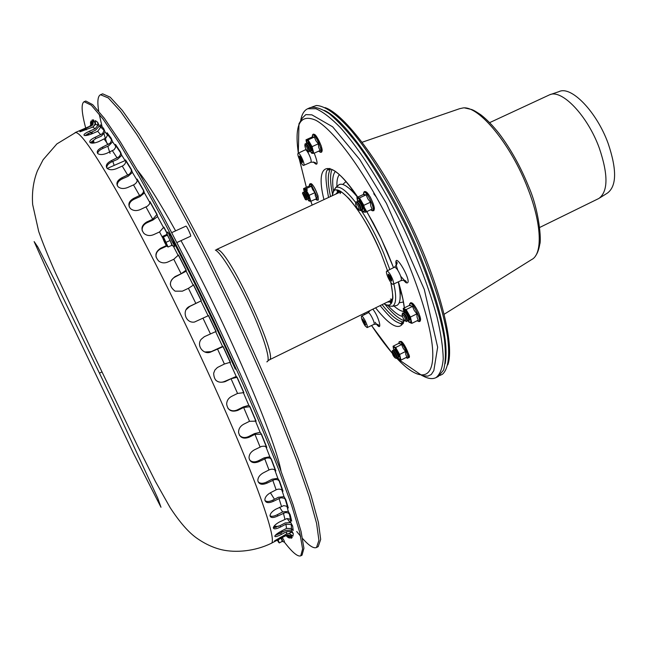 <?xml version="1.0" encoding="UTF-8"?>
<svg xmlns="http://www.w3.org/2000/svg" width="647" height="647" viewBox="0 0 647 647"><rect width="100%" height="100%" fill="white"/><g stroke="black" fill="none" stroke-linecap="round" stroke-linejoin="round"><path stroke-width="0.97" d="M311.158 150.047L311.749 150.282L311.547 150.864C311.563 147.791 310.334 144.993 307.859 142.477L307.519 143.092L308.134 143.335C310.099 145.13 311.11 147.362 311.158 150.031L310.94 150.654L311.547 150.864M308.109 143.327L308.328 142.72L307.754 142.494M307.802 151.527C305.829 149.497 304.842 147.257 304.858 144.815C306.84 146.61 307.851 148.842 307.891 151.519L307.802 151.527M305.085 144.184L305.287 143.61C307.77 145.85 309.031 148.64 309.104 151.972L308.514 151.762M305.287 143.61L304.858 144.815M305.885 143.828L306.508 144.071C308.465 145.874 309.476 148.106 309.541 150.767L309.315 151.398M306.702 143.456L306.945 142.866C309.403 145.114 310.665 147.904 310.73 151.236L310.131 151.026M310.73 151.236L309.533 150.783M304.874 191.73L305.521 191.981C306.443 192.41 307.374 193.995 308.328 196.745L308.368 198.136L308.894 198.346M305.319 198.136L305.344 199.535L302.497 193.372C303.394 193.752 304.341 195.337 305.319 198.136M302.731 192.717L302.909 192.248C304.058 192.782 305.222 194.771 306.419 198.208L306.476 199.947L305.999 199.786M303.362 192.418L304.017 192.669C304.931 193.105 305.869 194.69 306.824 197.44L306.638 199.486M304.227 192.022L304.422 191.552C305.562 192.094 306.735 194.076 307.923 197.513L307.98 199.244L307.503 199.082M394.549 349.865L395.438 350.124C397.404 352.316 398.382 354.427 398.366 356.44L398.94 356.659M392.349 351.669C394.338 353.933 395.309 356.044 395.26 358.001C393.327 356.319 392.268 354.2 392.082 351.644L392.349 351.669M392.284 350.989L392.786 350.496C395.244 353.246 396.465 355.882 396.449 358.398L395.907 358.228M393.004 350.634L393.894 350.9C395.859 353.1 396.837 355.203 396.821 357.217L396.619 357.872M393.522 349.162L393.085 346.218L395.657 347.488L399.62 354.459L400.97 360.104L399.417 359.554L397.436 357.451L399.862 359.659L400.04 357.419L397.379 351.103L394.112 346.978L393.513 346.978L393.522 349.162L393.829 350.237L394.338 349.728C396.789 352.469 398.01 355.098 398.002 357.621L397.444 357.451M405.75 311.886L405.54 312.55C407.739 314.345 408.88 316.642 408.977 319.456L409.624 319.707M402.127 315.51L402.183 314.224C404.383 316.003 405.523 318.3 405.604 321.122C404.351 320.58 403.194 318.704 402.127 315.51M402.377 313.617L402.628 312.93C405.337 315.17 406.761 318.041 406.898 321.559L406.203 321.341M403.291 313.172L403.89 313.383C406.057 315.17 407.198 317.475 407.303 320.281L407.117 320.888M404.051 312.8L404.302 312.105C407.02 314.337 408.443 317.216 408.572 320.726L407.869 320.508M359.465 200.732L359.231 201.411C361.455 203.271 362.555 205.633 362.579 208.504L362.377 209.078M373.756 193.736L376.352 197.109M357.233 208.172C355.842 205.536 355.365 203.829 355.785 203.037C358.009 204.881 359.109 207.25 359.109 210.129L357.233 208.172M355.987 202.454L356.262 201.735C359.004 204.056 360.387 207.016 360.411 210.598L359.683 210.356M356.966 202.001L357.54 202.22C359.724 204.08 360.832 206.442 360.856 209.313L360.654 209.895M357.702 201.654L357.985 200.934C360.727 203.247 362.11 206.199 362.134 209.79L361.398 209.547M306.621 143.27L305.999 139.801L308.126 139.857L312.056 146.659L313.819 153.355L311.66 153.226L310.083 151.002L312.566 153.412L312.663 150.136L309.816 143.375L306.791 139.954L306.686 143.505M318.623 151.172L320.443 152.312C321.527 151.6 321.066 148.705 319.068 143.626C316.31 137.585 314.135 134.657 312.541 134.835L312.202 137.002L305.999 139.801M312.21 137.002L314.369 137.035L308.126 139.857M314.369 137.035L315.865 140.642L318.308 143.828L318.704 147.395L320.039 150.525L313.819 153.355M318.308 143.828L312.056 146.659M308.182 198.678L308.732 198.896C308.57 195.863 307.382 193.299 305.174 191.205L304.98 191.771M307.543 199.122L309.711 201.233L309.735 198.435L307.09 192.232L304.308 188.875L304.236 191.973M304.163 191.714L303.58 188.6L305.53 188.924L309.161 195.305L310.803 201.314L308.821 200.918L307.648 199.284M315.453 199.155L317.014 200.149L317.054 196.486L311.522 185.26L309.581 184.08L309.339 185.98L311.312 186.263L312.687 189.644L314.943 192.636L315.315 195.847L316.561 198.645L310.803 201.314M309.331 185.956L303.58 188.6M314.943 192.636L309.161 195.305M311.312 186.263L305.53 188.924M398.18 357.039L398.77 357.233C398.544 354.038 397.218 351.394 394.799 349.299L394.605 349.881M393.085 346.218L398.989 343.266L401.593 344.527L403.13 348.223L405.564 351.483L399.62 354.459M401.593 344.527L395.657 347.488M405.564 351.483L405.782 354.54L406.89 357.128L400.97 360.104M408.791 320.16L409.414 320.314L409.502 318.72C408.168 314.725 406.72 312.38 405.143 311.692L404.885 312.283M407.756 320.467L410.562 322.95L410.853 320.354L407.974 313.455L404.383 309.137L403.744 309.185L404.011 312.913L403.235 308.433L406.09 309.573L410.416 317.062L411.84 323.354L408.953 322.125L407.747 320.459M403.235 308.433L409.632 305.287L412.519 306.403L406.09 309.573M412.519 306.403L414.201 310.374L416.854 313.884L410.416 317.062M416.854 313.884L417.072 317.273L418.253 320.168L411.84 323.354M362.377 209.232L362.991 209.385C363.533 208.399 362.935 206.256 361.196 202.964L358.85 200.53L358.567 201.104M364.366 208.908L361.374 201.751L357.92 197.836L357.476 197.95L357.662 201.799L356.909 197.489L359.514 197.925L363.816 205.317L365.474 212.216L363.865 212.087L364.366 208.908M361.261 209.491L363.865 212.087L362.838 211.69L361.252 209.491M359.514 197.925L366.121 194.836L363.477 194.423L356.909 197.489M366.121 194.836L367.779 198.75L370.432 202.212L363.816 205.317M370.432 202.212L370.755 205.908L372.057 209.118L365.474 212.216M176.89 242.536L190.639 236.22C191.528 236.115 186.587 225.528 185.924 226.135L171.73 232.629M281.081 538.158L282.31 541.345L279.286 542.93L278.315 541.935M278.736 533.589L278.889 534.001M277.159 540.221L278.25 541.49L277.644 539.962M281.146 538.239L278.121 539.833L279.286 542.93M275.719 535.166L278.784 533.605M163.521 238.274L162.882 237.999C163.335 240.482 168.026 249.2 166.813 245.286L163.521 238.274L163.44 236.899L162.575 236.414L166.4 234.667L167.363 235.144L170.137 240.458L171.924 245.253L168.091 247.017L166.926 246.2M163.44 236.899L168.091 247.017M167.363 235.144L163.521 236.907M170.137 240.458L166.287 242.221M311.725 107.127L316.359 105.51C324.519 105.704 336.197 113.743 350.375 129.562C369.752 152.393 392.341 188.981 411.395 229.119C430.004 269.403 443.146 309.04 447.538 336.852C450.053 356.57 448.136 369.243 442.459 374.241L439.766 375.527M325.077 107.604C344.544 114.139 381.576 163.044 410.877 224.566C440.251 286.055 454.97 345.611 447.797 364.851M550.451 94.535L559.089 91.591C571.155 85.477 596.704 111.713 608.164 143.497C616.947 169.579 616.72 186.093 607.484 193.041L599.769 197.901M489.666 122.631L549.513 94.85C561.596 88.679 587.516 115.562 599.276 148.017C608.301 174.65 608.188 191.455 598.928 198.435L539.679 227.469M391.184 301.219L392.025 301.526M339.198 190.792L338.907 191.641M338.041 190.258L337.588 191.973M332.509 194.124C330.124 182.583 329.946 174.358 331.992 169.457M404.068 320.556C398.981 319.06 392.697 313.755 385.224 304.632M382.086 304.648C390.982 315.752 398.156 321.535 403.615 321.996M405.499 282.189L405.087 280.749M330.585 168.907C327.503 173.436 327.487 182.656 330.52 196.559M300.726 120.358C301.809 114.284 304.13 110.411 307.673 108.745L315.89 108.728C322.748 111.672 330.852 117.9 340.193 127.41C359.667 149.02 383.283 186.255 403.51 228.084C418.488 260.329 429.673 290.034 437.065 317.216C440.955 333.795 443.009 347.682 443.227 358.867C442.419 368.272 439.992 374.54 435.957 377.654C432.431 379.36 427.966 378.73 422.564 375.753M435.957 377.654L438.318 376.449L443.551 370.06C445.613 362.854 445.904 352.623 444.424 339.376C439.952 310.625 425.912 268.845 406.138 226.822C390.513 194.909 374.443 167.549 357.937 144.734C347.479 131.292 337.952 120.973 329.372 113.783C321.51 108.518 315.089 106.48 310.091 107.669L307.673 108.745M340.104 193.59L341.195 191.852M392.454 299.31L390.424 299.06M335.809 194.1L337.912 191.811L336.885 190.606C339.254 191.472 336.95 187.242 348.887 198.516C360.136 211.52 370.877 229.863 381.107 253.543L387.513 270.713L381.107 253.543C363.072 209.296 333.569 175.798 332.332 195.709M392.592 298.93L390.424 301.882L390.715 303.443L392.543 299.31C393.287 298.671 392.705 293.026 390.788 282.367C394.727 301.178 392.422 308.304 383.881 303.767M337.75 185.794L339.157 184.597C343.031 182.85 349.154 187.056 357.524 197.206M398.269 281.874C401.237 295.59 400.752 303.451 396.813 305.457L394.993 305.796M391.904 301.842L390.861 301.494M338.494 191.714L338.874 190.687M362.741 318.906L365.806 324.931C364.148 323.549 363.129 321.543 362.741 318.906L365.806 324.931C364.148 323.549 363.129 321.543 362.741 318.906M299.318 156.267L299.456 156.056C301.34 157.811 302.327 159.971 302.408 162.534C300.831 161.297 299.796 159.202 299.318 156.267L299.456 156.056C301.34 157.811 302.327 159.971 302.408 162.534C300.831 161.297 299.796 159.202 299.318 156.267M388.184 274.255L388.297 274.142C390.521 275.954 391.653 278.291 391.71 281.154C389.704 279.674 388.532 277.369 388.184 274.255L388.297 274.142C390.521 275.954 391.653 278.291 391.71 281.154C389.704 279.674 388.532 277.369 388.184 274.255M297.919 153.614L298.17 153.218C299.723 152.15 305.53 164.904 303.702 165.365C302.367 166.344 297.191 155.83 297.919 153.614M392.632 279.286C393.643 282.092 393.837 283.742 393.206 284.227C391.33 285.513 384.642 271.748 386.817 271.069C388.459 271.319 390.392 274.053 392.632 279.286M365.086 325.845C362.207 321.163 361.018 317.936 361.503 316.157C362.894 315.121 368.79 327.139 367.116 327.6L365.086 325.845M363.129 319.65L365.434 324.163L363.129 319.65M365.086 322.311L364.447 321.001M299.723 157.027L302.044 161.726L299.723 157.027M301.825 159.955L301.025 158.2M388.637 275.096L391.298 280.272L388.637 275.096M391.168 278.631L389.955 276.132M302.65 538.603C309.088 545.785 313.706 548.745 316.504 547.499L318.922 540.358L316.601 523.399L309.161 496.451L296.52 460.041L278.994 415.56C265.116 382.555 249.742 348.062 232.863 312.08L206.991 259.39C189.587 225.552 173.145 195.176 157.65 168.26L137.027 134.778L120.415 111.227L108.332 97.956L100.503 94.721C97.77 96.112 97.171 101.563 98.7 111.082M99.209 114.058L102.194 127.16M104.078 134.026L106.836 143.278M107.774 146.271L110.071 153.363M112.788 161.41L114.179 165.406M270.406 492.771L274.474 499.274M279.585 507.24L282.674 511.914M287.195 518.554L289.832 522.291M296.73 531.519L300.661 536.339M316.504 547.499L318.203 546.602L320.677 539.428L318.421 522.444L311.045 495.473L298.453 459.055L280.976 414.565C267.122 381.568 251.764 347.075 234.901 311.102L209.03 258.436C191.617 224.622 175.159 194.27 159.647 167.379L138.968 133.929L122.307 110.411L110.16 97.171L102.663 93.831L100.503 94.721M204.784 352L211.181 351.644L222.56 346.428L223.199 346.63L211.391 351.717C204.031 355.745 195.904 345.789 201.193 339.287L204.355 336.666L215.961 331.499M193.493 285.02L188.423 288.319L182.373 291.158L175.078 291.166C168.867 286.273 168.875 281.405 175.102 276.576L181.152 273.762L186.19 270.098L186.182 271.19L175.111 276.965C172.045 278.558 170.452 281.024 170.347 284.373M164.047 227.784L163.869 227.065L159.534 231.95L153.533 234.691C149.975 236.106 146.812 235.718 144.055 233.518C140.561 229.127 141.458 225.277 146.748 221.978L152.724 219.268L157.019 214.359L157.585 216.567L152.935 220.053L146.966 222.762C143.343 224.63 141.774 227.332 142.243 230.858M137.544 180.278L137.277 179.834C137.245 181.961 135.983 183.651 133.492 184.913L127.605 187.541C123.763 189.021 120.609 188.778 118.134 186.797C115.716 183.513 116.97 180.505 121.903 177.763L129.505 174.075L131.22 171.787L131.349 169.36L132.4 172.393L128.138 176.259L122.291 178.855C118.692 180.618 117.034 182.915 117.309 185.738M126.133 161.451L125.785 160.893C125.817 163.149 124.636 164.88 122.243 166.101L116.436 168.665C112.562 170.161 109.489 170.08 107.224 168.422C105.218 165.753 106.626 163.141 111.438 160.61L119.226 156.679L120.601 154.253L120.496 151.956L115.506 144.443L115.587 147.419L114.074 149.756L106.731 153.315C102.857 154.827 99.913 154.948 97.883 153.687C96.257 151.641 97.794 149.433 102.509 147.071L110.079 143.27L111.373 140.9L111.203 138.28L112.61 141.822L108.696 145.874L103.027 148.349C99.687 149.894 97.899 151.6 97.657 153.485M275.339 535.295L285.99 530.346L291.417 530.087L293.285 533.686L290.932 531.486L286.67 531.64L281.413 534.39C276.989 536.63 274.781 537.188 274.797 536.088C275.517 534.778 277.652 533.136 281.21 531.179L286.516 528.397L291.457 528.575L293.204 530.467L292.654 526.1L291.304 524.547L285.917 524.183L280.555 526.99C275.978 529.197 273.56 529.432 273.317 527.685C273.835 525.89 275.889 523.989 279.48 521.975L286.977 518.562L289.508 519.023L291.692 521.078L290.188 514.794L288.198 512.95L285.57 512.481L277.911 515.95C273.155 518.134 270.519 518.021 270.009 515.61C270.341 513.346 272.314 511.187 275.921 509.132L283.718 505.639L286.427 506.172L288.311 507.968L285.828 499.775L284.073 498.19L280.863 497.786L273.422 501.288C268.473 503.439 265.618 502.97 264.849 499.88C265.019 497.171 266.904 494.785 270.511 492.715L276.14 489.819C278.566 488.736 280.644 488.922 282.391 490.377L282.173 489.73M270.017 515.829C271.586 516.702 273.996 516.338 277.248 514.729L282.715 511.89L288.311 511.421L290.188 514.794M258.096 481.772C260.07 483.665 262.86 483.778 266.475 482.096L272.144 479.184L277.83 478.351L279.553 481.166L277.547 479.67L274.7 479.54L267.082 483.115C261.906 485.226 258.824 484.393 257.838 480.608C257.878 477.51 259.69 474.938 263.272 472.876L268.99 469.957C271.522 468.824 273.632 468.929 275.323 470.28L275.129 469.771M239.398 435.196C241.8 437.744 244.873 438.197 248.602 436.555L254.449 433.619L260.102 432.269L261.501 434.21L254.95 434.315L249.095 437.259C243.296 439.305 239.786 437.679 238.565 432.39C238.565 428.864 240.263 426.147 243.644 424.238L249.532 421.294L256.107 421.148L255.638 420.501M111.203 138.28L107.07 132.716L107.297 135.603L106.051 137.916L98.619 141.644C94.785 143.165 91.979 143.513 90.2 142.688C88.922 141.264 90.596 139.453 95.222 137.245L102.517 133.63L103.852 131.074L103.593 128.405L105.113 132.069L101.344 136.145L95.78 138.563L90.281 142.744M103.593 128.405L100.342 124.798L100.722 127.103L97.705 131.301L92.181 133.694C88.404 135.223 85.752 135.805 84.223 135.433C83.285 134.616 85.081 133.177 89.626 131.115L95.093 128.745L98.004 125.17L97.697 122.307L95.344 120.609L95.432 124.402L92.853 127.055L79.969 131.818C79.338 131.592 81.255 130.508 85.719 128.567L92.877 124.911L93.548 119.881L95.198 123.577L94.041 125.809L92.222 127.33M97.454 124.903L96.913 124.693M90.2 126.181L91.462 123.723L91.09 120.94L90.467 122.776L90.879 125.308M90.499 125.841L90.273 125.259L90.531 125.809M91.785 143.116L93.516 140.496L94.082 142.995M93.394 143.084L93.176 142.55L93.443 143.076M276.431 527.168L274.093 527.596M274.077 526.173L278.364 526.44M288.408 535.975L289.468 538.134L285.731 535.538L274.554 540.876L286.386 534.05L289.484 533.581L292.929 536.169L293.285 533.686M285.327 535.918C287.794 535.304 289.678 536.104 290.972 538.32L292.177 537.649L289.589 535.304L286.985 535.093L285.117 536.048L286.985 535.093M281.251 532.821L275.565 535.247M280.685 531.454L283.289 531.753M286.451 535.692L287.486 537.091L289.468 538.134M90.863 134.228L92.092 131.996L92.286 133.646M91.413 134.01L91.356 133.597M91.664 133.913L91.445 133.46M93.548 119.881L92.076 120.01C93.031 122.752 92.262 124.847 89.755 126.278L82.056 129.602M92.764 124.556L92.618 125.017M92.278 123.512L91.09 120.94M100.706 127.289L99.306 126.028L95.675 130.087L84.903 135.555M99.306 126.028L97.697 122.307M227.962 408.362C230.55 410.966 233.664 411.476 237.32 409.891L243.232 406.955L248.82 405.305L249.993 406.704L243.652 407.464L237.724 410.4C231.4 412.398 227.704 410.287 226.644 404.068C226.822 400.655 228.48 398.083 231.602 396.368L237.554 393.433L243.911 392.632L243.539 392.195M249.532 459.863C251.723 462.144 254.675 462.451 258.379 460.777L264.146 457.85L269.831 456.774L271.408 459.192L269.564 457.987L266.701 458.011L258.937 461.651C253.495 463.737 250.195 462.516 249.038 458.011C249.006 454.623 250.753 451.921 254.263 449.916L261.59 446.381L264.55 446.147L266.815 447.417L266.24 446.543M264.947 500.527C266.701 501.943 269.314 501.813 272.775 500.155L278.347 497.276L284.009 496.645L285.828 499.775M273.349 527.499L279.884 525.712L285.246 522.913L290.762 522.574L292.654 526.1M288.028 533.532L290.366 534.042L292.177 537.649L290.527 537.406M291.085 532.53L290.543 532.319M125.785 161.621L121.749 155.288L117.657 159.275L111.899 161.807C108.397 163.473 106.674 165.495 106.723 167.856M121.749 155.288L120.496 151.956M150.266 202.535L149.975 201.589L149.497 204.072L147.427 206.191L140.051 209.685C136.307 211.14 133.104 210.776 130.459 208.593C127.572 204.735 128.664 201.314 133.743 198.33L141.491 194.577L143.335 192.394L143.594 190.275L144.427 192.927L139.97 196.631L134.05 199.284C130.411 201.12 128.81 203.651 129.23 206.878M178.572 255.492L178.491 254.975L173.784 259.269L167.751 262.059C164.556 263.378 161.58 263.086 158.83 261.178C154.415 256.358 155.021 252.047 160.642 248.246L166.368 245.617M166.74 246.095L160.755 248.844C157.27 250.664 155.701 253.398 156.048 257.053M208.431 315.639L194.496 322.044C185.414 323.629 181.338 309.8 189.797 306.29L200.942 300.952L189.7 306.46L186.118 309.687M215.75 380.201C218.435 382.417 221.428 382.806 224.744 381.366L236.212 376.465L237.134 377.282L231.044 378.738L225.067 381.665C217.748 383.534 213.947 380.711 213.672 373.182L214.933 370.003L217.416 367.504L224.404 364.018L230.203 362.28M85.808 128.446C81.554 112.505 80.988 103.593 84.118 101.708L91.316 105.235L102.849 118.805L118.951 142.672L139.17 176.477L162.632 219.026C179.518 251.101 196.631 285.125 213.971 321.098L238.646 374.419C254.02 409.106 267.316 440.704 278.542 469.229L291.7 505.517L299.698 532.271L302.602 548.979L300.758 555.838C297.757 557.027 292.201 552.336 284.098 541.765M87.693 135.207L87.313 133.872M236.212 376.465L229.855 362.344M248.82 405.305L243.167 392.219M260.102 432.269L255.25 420.51M269.831 456.774L265.844 446.567M277.83 478.351L274.749 469.843M284.009 496.645L281.817 489.925M288.311 511.421L286.977 506.504M290.762 522.574L290.18 519.412M291.417 530.087L291.417 528.55M95.651 123.706L95.198 123.577M107.41 134.875L105.113 132.069M115.789 146.351L112.61 141.822M137.253 180.545L132.4 172.393M150.007 202.826L144.427 192.927M163.796 228.076L157.585 216.567M178.313 255.759L173.566 246.588M193.21 285.238L186.182 271.19M208.124 315.801L200.942 300.952M222.56 346.428L215.637 331.612M84.118 101.708L85.8 101.029L92.699 104.644L104.272 118.191L120.423 142.025L140.674 175.814L164.16 218.33C181.055 250.389 198.168 284.405 215.508 320.362L240.174 373.675C255.525 408.354 268.804 439.96 279.997 468.485L293.115 504.781L301.073 531.551L303.928 548.276L302.036 555.158L300.758 555.838M99.614 373.06L101.951 371.944M321.316 151.535C325.118 151.948 314.984 130.354 313.552 134.98M318.017 195.855C314.992 187.525 312.485 183.667 310.52 184.282M407.933 357.427C411.621 359.311 404.577 342.748 401.124 341.43M406.009 357.573L407.448 358.301C410.028 358.155 403.081 342.886 399.911 341.729L399.15 341.721L398.867 343.331M419.369 320.637C424.27 322.174 412.657 298.768 410.918 303.597M417.105 320.742L418.771 321.527C422.273 321.122 412.285 301.001 409.85 303.532L409.47 305.368M373.109 209.935C378.058 211.488 366.889 187.598 364.908 192.394M370.585 209.814L372.47 210.825L373.125 209.871C374.176 205.714 365.862 190.056 363.816 192.321L363.388 194.464M281.413 537.989L282.836 541.62L282.141 541.102M172.086 241.388C168.123 232.718 167.808 230.995 171.131 236.236C175.102 244.954 175.418 246.669 172.086 241.388M166.732 235.096L166.813 233.51L172.603 245.876L171.633 245.383M392.325 299.634L269.112 359.975C279.617 359.781 229.782 252.225 217.902 249.693L216.43 249.548L341.042 191.666M266.79 361.835C271.287 361.851 264.283 337.855 250.721 308.401C237.223 278.962 220.95 252.395 215.346 250.074M362.158 142.243L459.669 108.68L463.163 107.928C478.998 105.736 511.211 144.718 527.847 188.544C541.83 223.999 542.76 254.303 531.648 259.56L444.198 314.232M403.639 311.498C400.962 311.175 397.735 309.347 393.966 305.999M391.314 303.475L389.971 302.084M337.475 192.038L337.241 190.129M336.95 186.473C336.691 180.756 337.499 176.833 339.368 174.706M402.41 316.456C398.609 315.485 393.991 312.056 388.556 306.185M333.399 190.566C332 180.869 332.663 174.504 335.389 171.471M324.365 110.394C347.221 120.31 392.494 187.226 420.493 256.358C440.696 307.293 448.929 343.056 445.185 363.646M339.877 191.067L339.788 191.496M400.008 299.496L400.461 288.974M354.257 192.135L345.797 185.867M340.516 191.375L337.912 191.811L341.576 191.989M392.397 300.135L390.424 301.882L387.327 302.084M332.857 192.871L335.753 187.493C339.926 185.705 346.63 190.808 355.874 202.802M360.735 209.668C369.178 222.406 376.805 236.834 383.606 252.953L389.826 269.54M393.869 283.92C396.635 296.924 396.158 304.381 392.422 306.29L396.813 305.457M298.34 153.137C294.248 124.418 300.079 113.46 315.841 120.269C331.628 128.785 357.241 161.54 381.156 205.827C409.721 258.671 431.064 319.861 432.673 350.609C434.38 381.584 418.463 381.593 396.611 358.082M395.22 356.578C387.642 348.191 379.757 337.839 371.564 325.506M364.56 314.596L363.913 313.544L364.552 314.604M312.169 205.083L309.654 197.715M307.285 190.315L306.694 188.39M299.359 159.316L306.354 187.323L299.407 159.421M363.299 205.689L373.279 223.013L379.724 235.597L387.132 251.74L393.538 267.664L381.261 238.824L366.833 211.577M398.39 281.817C401.536 291.983 403.526 300.669 404.367 307.875M404.512 309.185L404.731 312.186M404.326 320.111C400.768 331.587 391.184 327.495 375.583 307.835M323.953 199.608C314.199 161.119 330.512 155.927 358.365 198.014M314.24 153.169C318.267 163.74 317.992 166.675 313.407 161.985M396.287 265.521C392.624 246.596 415.083 286.395 405.944 282.674L403.429 280.216M372.826 309.177C379.085 316.812 382.887 332.744 376.441 324.098M376.133 323.686L375.22 322.311M298.17 153.218L305.271 149.845C306.015 149.724 307.147 151.026 308.651 153.768C310.859 158.28 311.611 161.103 310.908 162.235L310.892 162.243M394.468 267.195L394.476 267.187C396.182 267.429 398.172 270.211 400.453 275.541C401.48 278.412 401.666 280.102 401.003 280.604L400.986 280.612M368.2 312.727L368.208 312.727C369.663 311.644 375.681 323.896 373.934 324.39L373.926 324.398C377.29 323.896 378.883 324.43 378.73 325.999L376.497 324.107M146.966 222.762L146.748 221.978M122.291 178.855L121.903 177.763M103.027 148.349L102.509 147.071M280.741 533.088L281.413 534.39M277.248 514.729L277.911 515.95M266.475 482.096L267.082 483.115M248.602 436.555L249.095 437.259M95.78 138.563L95.222 137.245M86.31 129.869L85.719 128.567M90.208 132.449L89.626 131.115M237.32 409.891L237.724 410.4M258.379 460.777L258.937 461.651M272.775 500.155L273.422 501.288M279.884 525.712L280.555 526.99M280.119 537.35L280.572 538.247M111.899 161.807L111.438 160.61M134.05 199.284L133.743 198.33M160.755 248.844L160.642 248.246M223.199 346.63L230.486 362.514M237.134 377.282L243.911 392.632M249.993 406.704L256.107 421.148M261.501 434.21L266.815 447.417M271.408 459.192L275.832 470.903M279.553 481.166L283.022 491.186M93.314 143.092L93.176 142.55M90.281 126.003L90.273 125.259M125.575 159.946L131.349 169.36M137.124 179.082L143.594 190.275M149.975 201.589L157.019 214.359M163.869 227.065L166.756 232.499M178.491 254.975L186.19 270.098M193.502 284.696L201.257 300.475M208.528 315.51L216.147 331.539M217.416 348.814L224.404 364.018M188.423 288.319L195.847 303.427M159.534 231.95L163.036 238.573M133.492 184.913L139.663 195.677M112.449 150.808L117.204 158.078M286.67 531.64L286.386 534.05M283.386 513.103L284.89 519.153M272.759 480.203L276.14 489.819M254.95 434.315L260.078 446.98M231.044 378.738L237.554 393.433M92.853 127.055L95.093 128.745M89.69 126.311L91.081 126.254M97.705 131.301L100.795 134.827M243.652 407.464L249.532 421.294M264.704 458.723L268.99 469.957M279.003 498.408L281.445 506.269M285.917 524.183L286.516 528.397M104.24 139.202L108.178 144.596M122.243 166.101L127.75 175.167M146.004 207L152.724 219.268M173.784 259.269L181.152 273.762M88.704 134.94L88.599 133.193M173.97 242.649C195.127 283.216 215.58 325.401 235.338 369.194M113.823 402.976L157.771 498.222L160.982 507.264L133.5 453.345L60.592 300.637L34.137 241.59L37.841 247.049L54.76 280.474L113.823 402.976M211.237 379.474C255.638 476.912 278.299 542.518 271.036 543.431C254.869 551.309 235.654 552.967 221.735 549.756C213.025 547.669 204.533 543.69 196.276 537.794C188.188 531.971 179.454 521.878 170.072 507.507L155.409 481.465L137.674 446.163L93.597 354.41L55.448 272.791C48.388 256.867 42.807 243.094 38.699 231.472L32.657 204.525C31.792 192.264 33.393 181.006 37.445 170.759L43.123 159.736L56.887 143.909L75.65 132.514C81.174 132.748 97.066 156.226 123.318 202.94C149.125 249.475 182.858 317.046 211.237 379.474M203.093 318.421L210.388 333.771M137.504 170.323C146.82 181.872 159.526 202.05 175.62 230.85M181.006 240.644C224.905 320.621 274.805 436.943 281.033 471.17M307.891 151.519L309.08 151.988M306.484 144.063L306.913 142.874M305.505 191.973L305.691 191.439M305.344 199.535L306.452 199.955M302.497 193.372L302.893 192.256M306.864 198.839L307.956 199.26M304.001 192.669L304.389 191.569M308.368 198.136L308.142 198.791M395.171 350.084L395.357 349.509M395.26 358.001L396.425 358.414M392.082 351.644L392.454 350.464M396.821 357.233L397.97 357.637M393.627 350.86L393.999 349.695M398.366 356.44L398.164 357.095M405.604 321.122L406.866 321.575M402.183 314.224L402.596 312.946M407.303 320.305L408.54 320.742M403.865 313.374L404.27 312.121M405.564 312.558L404.973 312.347M408.977 319.456L408.791 320.055M362.571 208.528L363.234 208.787M359.109 210.129L360.379 210.615M355.785 203.037L356.23 201.751M360.848 209.337L362.094 209.814M357.516 202.212L357.953 200.95M359.255 201.419L358.689 201.201M312.558 137.204L312.541 134.835L313.342 134.099L314.175 134.374C315.89 135.247 318.227 139.056 321.179 145.818C322.772 154.002 321.405 151.01 321.527 152.191L320.443 152.312L318.979 151.01M305.627 191.383L305.174 191.205M308.894 198.435L308.732 198.896M309.606 186.231L309.581 184.08L310.867 183.586C312.533 183.869 314.927 187.962 318.025 195.863C318.882 202.462 317.661 199.397 317.014 200.149L315.728 199.033M395.325 349.477L394.799 349.299M398.94 356.707L398.77 357.233M393.513 346.978L393.416 346.525M406.356 357.403L407.448 358.301L408.702 357.605C410.877 357.702 408.346 352.291 401.1 341.381L399.15 341.721L399.239 343.662M405.815 311.935L405.143 311.692M409.624 319.634L409.414 320.314M403.744 309.185L403.647 308.748M417.558 320.516L418.771 321.527L419.741 321.519C419.612 320.516 421.626 323.241 418.957 313.48C413.554 302.173 410.303 302.432 410.78 302.731L409.85 303.532L409.947 305.691M359.554 200.796L358.85 200.53M363.242 208.674L362.991 209.385M363.873 194.739L363.816 192.321L364.431 191.552C365.167 192.256 364.221 189.118 370.1 196.753C375.834 207.889 373.731 211.529 373.699 210.598L372.47 210.825L371.055 209.588M292.072 525.251L291.401 525.607M282.052 541.038L282.836 541.62C282.893 541.143 286.758 544.685 282.286 537.528M278.25 541.49L278.76 542M171.835 245.294L174.124 246.313C175.175 247.194 174.496 245.585 172.086 241.468C167.524 231.586 168.309 231.893 167.63 232.087L166.732 235.136M166.813 245.286L167.508 245.949M267.963 360.694L269.112 359.975M464.845 107.96L471.647 109.513C473.103 110.152 473.661 110.047 480.786 114.77C486.617 119.242 492.796 125.591 499.314 133.808C510.936 149.279 520.835 167.152 529.011 187.428C539.363 211.237 541.434 240.611 539.776 244.162C538.911 249.435 537.471 253.381 535.465 255.994M399.183 302.772L403.453 302.028M342.732 184.452L345.999 181.597M339.157 184.597L335.753 187.493L334.45 189.409C333.989 191.407 334.661 186.991 332.234 195.758M383.784 303.815C392.09 307.438 388.321 305.198 390.141 306.104L392.422 306.29M298.316 153.153L298.971 123.763L302.392 117.964L305.821 114.608L311.878 114.843L332.631 126.796L359.732 159.477L386.413 203.328L424.286 289.427L437.655 347.196L433.822 370.618L431.274 374.5L427.853 376.133L422.256 375.721L396.603 358.123M392.171 353.165L371.556 325.514M312.153 205.083L310.843 201.29M398.366 281.825L402.863 298.946L404.326 307.899M404.213 319.958L401.868 324.422C398.706 323.629 404.61 320.969 403.097 323.702M400.93 323.799C395.349 321.405 393.101 321.349 380.121 305.61M328.539 197.472C325.473 180.812 325.126 171.601 327.495 169.862M329.768 168.414C328.765 170.412 328.037 170.517 327.592 168.738C333.051 168.438 340.54 172.652 357.726 197.109M303.702 165.365L310.908 162.235C314.717 162.033 316.351 162.64 315.817 164.063L313.471 161.993M305.271 149.845L306.055 149.36M393.206 284.227L401.003 280.604C404.585 279.957 406.365 280.572 406.332 282.456L401.035 276.625M386.817 271.069L394.476 267.187C397.282 264.259 397.889 262.488 396.312 261.857C395.705 263.127 396.142 265.715 397.63 269.621M367.116 327.6L373.934 324.39M361.503 316.157L368.208 312.727L370.157 310.487M389.154 275.161L388.734 275.015M391.427 279.852L391.298 280.272M230.259 362.409L223.029 346.622M201.152 300.588L193.437 284.915M166.667 232.702L163.909 227.518M143.699 190.897L137.277 179.834M120.714 152.983L115.789 145.656M289.484 533.581L290.932 531.486M290.576 519.711L289.266 513.653M282.391 490.377L279.003 480.503M266.394 446.94L261.137 433.846M236.899 377.161L243.628 392.405M98.004 125.17L95.432 124.402M89.755 126.278L92.877 124.911M100.722 127.103L103.941 130.265M249.702 406.47L255.759 420.801M270.964 458.691L275.323 470.28M285.133 498.91L287.503 506.933M291.304 524.547L291.457 528.575M107.418 134.325L111.494 139.623M125.785 160.893L131.503 170.161M150.072 202.179L157.059 214.844M178.475 255.306L186.134 270.325M271.036 543.431L285.117 536.048M75.052 132.627L82.104 129.586M208.415 315.607L215.985 331.539M125.13 160.577L107.256 168.455"/></g></svg>
